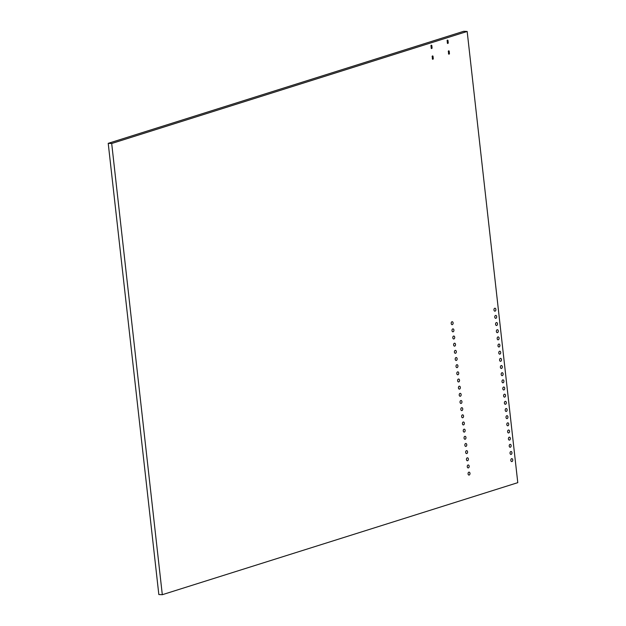 <?xml version="1.0" encoding="UTF-8"?>
<svg xmlns="http://www.w3.org/2000/svg" width="626" height="626" viewBox="0 0 626 626"><rect width="100%" height="100%" fill="white"/><g stroke="black" fill="none" stroke-linecap="round" stroke-linejoin="round"><path stroke-width="0.94" d="M467.168 31.457L463.694 31.3L108.22 143.338L158.832 594.543L162.306 594.7L517.78 482.662L467.168 31.457L111.694 143.495L108.22 143.338M111.694 143.495L162.306 594.7M447.95 40.4L447.473 40.095L447.089 40.667L447.668 43.484L448.232 42.912L448.02 40.659L447.191 40.361M449.155 51.113L448.67 50.816L448.286 51.387L448.865 54.204L449.437 53.625L449.218 51.371L448.396 51.082M431.783 45.495L431.306 45.189L430.923 45.768L431.502 48.578L432.065 48.006L431.854 45.753L431.032 45.455M432.989 56.207L432.511 55.91L432.128 56.481L432.699 59.298L433.27 58.719L433.051 56.465L432.23 56.176M495.878 309.408A1.471 0.97 -87.4 0 1 494.853 311.177A1.471 0.97 -87.4 0 1 493.953 309.659A1.471 0.97 -87.4 0 1 494.986 308.235A1.471 0.97 -87.4 0 1 495.878 309.408M496.676 316.568A1.471 0.97 -87.4 0 1 495.659 318.337A1.471 0.97 -87.4 0 1 494.759 316.826A1.471 0.97 -87.4 0 1 495.792 315.402A1.471 0.97 -87.4 0 1 496.676 316.568M497.482 323.728A1.471 0.97 -87.4 0 1 496.465 325.497A1.471 0.97 -87.4 0 1 495.565 323.986A1.471 0.97 -87.4 0 1 496.59 322.562A1.471 0.97 -87.4 0 1 497.482 323.728M498.288 330.896A1.471 0.97 -87.4 0 1 497.263 332.664A1.471 0.97 -87.4 0 1 496.363 331.154A1.471 0.97 -87.4 0 1 497.396 329.722A1.471 0.97 -87.4 0 1 498.288 330.896M499.086 338.056A1.471 0.97 -87.4 0 1 498.069 339.824A1.471 0.97 -87.4 0 1 497.169 338.314A1.471 0.97 -87.4 0 1 498.202 336.89A1.471 0.97 -87.4 0 1 499.086 338.056M499.892 345.216A1.471 0.97 -87.4 0 1 498.875 346.992A1.471 0.97 -87.4 0 1 497.975 345.474A1.471 0.97 -87.4 0 1 499 344.05A1.471 0.97 -87.4 0 1 499.892 345.216M500.698 352.383A1.471 0.97 -87.4 0 1 499.673 354.152A1.471 0.97 -87.4 0 1 498.773 352.641A1.471 0.97 -87.4 0 1 499.806 351.217A1.471 0.97 -87.4 0 1 500.698 352.383M501.496 359.543A1.471 0.97 -87.4 0 1 500.479 361.312A1.471 0.97 -87.4 0 1 499.579 359.801A1.471 0.97 -87.4 0 1 500.612 358.377A1.471 0.97 -87.4 0 1 501.496 359.543M502.302 366.711A1.471 0.97 -87.4 0 1 501.285 368.479A1.471 0.97 -87.4 0 1 500.385 366.961A1.471 0.97 -87.4 0 1 501.41 365.537A1.471 0.97 -87.4 0 1 502.302 366.711M503.108 373.871A1.471 0.97 -87.4 0 1 502.083 375.639A1.471 0.97 -87.4 0 1 501.183 374.129A1.471 0.97 -87.4 0 1 502.216 372.705A1.471 0.97 -87.4 0 1 503.108 373.871M503.907 381.031A1.471 0.97 -87.4 0 1 502.889 382.799A1.471 0.97 -87.4 0 1 501.989 381.289A1.471 0.97 -87.4 0 1 503.022 379.865A1.471 0.97 -87.4 0 1 503.907 381.031M504.712 388.198A1.471 0.97 -87.4 0 1 503.695 389.967A1.471 0.97 -87.4 0 1 502.795 388.456A1.471 0.97 -87.4 0 1 503.828 387.024A1.471 0.97 -87.4 0 1 504.712 388.198M505.518 395.358A1.471 0.97 -87.4 0 1 504.493 397.127A1.471 0.97 -87.4 0 1 503.594 395.616A1.471 0.97 -87.4 0 1 504.626 394.192A1.471 0.97 -87.4 0 1 505.518 395.358M506.317 402.518A1.471 0.97 -87.4 0 1 505.299 404.294A1.471 0.97 -87.4 0 1 504.399 402.776A1.471 0.97 -87.4 0 1 505.432 401.352A1.471 0.97 -87.4 0 1 506.317 402.518M507.123 409.686A1.471 0.97 -87.4 0 1 506.105 411.454A1.471 0.97 -87.4 0 1 505.205 409.944A1.471 0.97 -87.4 0 1 506.238 408.52A1.471 0.97 -87.4 0 1 507.123 409.686M507.929 416.846A1.471 0.97 -87.4 0 1 506.903 418.614A1.471 0.97 -87.4 0 1 506.004 417.104A1.471 0.97 -87.4 0 1 507.037 415.68A1.471 0.97 -87.4 0 1 507.929 416.846M508.727 424.013A1.471 0.97 -87.4 0 1 507.709 425.782A1.471 0.97 -87.4 0 1 506.81 424.272A1.471 0.97 -87.4 0 1 507.842 422.84A1.471 0.97 -87.4 0 1 508.727 424.013M509.533 431.173A1.471 0.97 -87.4 0 1 508.515 432.942A1.471 0.97 -87.4 0 1 507.616 431.431A1.471 0.97 -87.4 0 1 508.648 430.007A1.471 0.97 -87.4 0 1 509.533 431.173M510.339 438.333A1.471 0.97 -87.4 0 1 509.314 440.109A1.471 0.97 -87.4 0 1 508.414 438.591A1.471 0.97 -87.4 0 1 509.447 437.167A1.471 0.97 -87.4 0 1 510.339 438.333M511.137 445.501A1.471 0.97 -87.4 0 1 510.12 447.269A1.471 0.97 -87.4 0 1 509.22 445.759A1.471 0.97 -87.4 0 1 510.253 444.335A1.471 0.97 -87.4 0 1 511.137 445.501M511.943 452.661A1.471 0.97 -87.4 0 1 510.926 454.429A1.471 0.97 -87.4 0 1 510.026 452.919A1.471 0.97 -87.4 0 1 511.059 451.495A1.471 0.97 -87.4 0 1 511.943 452.661M512.749 459.828A1.471 0.97 -87.4 0 1 511.724 461.597A1.471 0.97 -87.4 0 1 510.824 460.079A1.471 0.97 -87.4 0 1 511.857 458.655A1.471 0.97 -87.4 0 1 512.749 459.828M453.107 322.883A1.471 0.97 -87.4 0 1 452.082 324.651A1.471 0.97 -87.4 0 1 451.19 323.141A1.471 0.97 -87.4 0 1 452.215 321.717A1.471 0.97 -87.4 0 1 453.107 322.883M453.913 330.051A1.471 0.97 -87.4 0 1 452.888 331.819A1.471 0.97 -87.4 0 1 451.988 330.309A1.471 0.97 -87.4 0 1 453.021 328.877A1.471 0.97 -87.4 0 1 453.913 330.051M454.711 337.211A1.471 0.97 -87.4 0 1 453.693 338.979A1.471 0.97 -87.4 0 1 452.794 337.469A1.471 0.97 -87.4 0 1 453.827 336.045A1.471 0.97 -87.4 0 1 454.711 337.211M455.517 344.37A1.471 0.97 -87.4 0 1 454.499 346.147A1.471 0.97 -87.4 0 1 453.6 344.629A1.471 0.97 -87.4 0 1 454.625 343.204A1.471 0.97 -87.4 0 1 455.517 344.37M456.323 351.538A1.471 0.97 -87.4 0 1 455.298 353.307A1.471 0.97 -87.4 0 1 454.398 351.796A1.471 0.97 -87.4 0 1 455.431 350.372A1.471 0.97 -87.4 0 1 456.323 351.538M457.121 358.698A1.471 0.97 -87.4 0 1 456.104 360.466A1.471 0.97 -87.4 0 1 455.204 358.956A1.471 0.97 -87.4 0 1 456.237 357.532A1.471 0.97 -87.4 0 1 457.121 358.698M457.927 365.866A1.471 0.97 -87.4 0 1 456.91 367.634A1.471 0.97 -87.4 0 1 456.01 366.116A1.471 0.97 -87.4 0 1 457.035 364.692A1.471 0.97 -87.4 0 1 457.927 365.866M458.733 373.026A1.471 0.97 -87.4 0 1 457.708 374.794A1.471 0.97 -87.4 0 1 456.808 373.284A1.471 0.97 -87.4 0 1 457.841 371.86A1.471 0.97 -87.4 0 1 458.733 373.026M459.531 380.185A1.471 0.97 -87.4 0 1 458.514 381.954A1.471 0.97 -87.4 0 1 457.614 380.444A1.471 0.97 -87.4 0 1 458.647 379.02A1.471 0.97 -87.4 0 1 459.531 380.185M460.337 387.353A1.471 0.97 -87.4 0 1 459.32 389.122A1.471 0.97 -87.4 0 1 458.42 387.611A1.471 0.97 -87.4 0 1 459.445 386.179A1.471 0.97 -87.4 0 1 460.337 387.353M461.143 394.513A1.471 0.97 -87.4 0 1 460.118 396.281A1.471 0.97 -87.4 0 1 459.218 394.771A1.471 0.97 -87.4 0 1 460.251 393.347A1.471 0.97 -87.4 0 1 461.143 394.513M461.941 401.673A1.471 0.97 -87.4 0 1 460.924 403.449A1.471 0.97 -87.4 0 1 460.024 401.931A1.471 0.97 -87.4 0 1 461.057 400.507A1.471 0.97 -87.4 0 1 461.941 401.673M462.747 408.841A1.471 0.97 -87.4 0 1 461.73 410.609A1.471 0.97 -87.4 0 1 460.83 409.099A1.471 0.97 -87.4 0 1 461.855 407.675A1.471 0.97 -87.4 0 1 462.747 408.841M463.553 416A1.471 0.97 -87.4 0 1 462.528 417.769A1.471 0.97 -87.4 0 1 461.628 416.259A1.471 0.97 -87.4 0 1 462.661 414.835A1.471 0.97 -87.4 0 1 463.553 416M464.351 423.168A1.471 0.97 -87.4 0 1 463.334 424.937A1.471 0.97 -87.4 0 1 462.434 423.419A1.471 0.97 -87.4 0 1 463.467 421.994A1.471 0.97 -87.4 0 1 464.351 423.168M465.157 430.328A1.471 0.97 -87.4 0 1 464.14 432.097A1.471 0.97 -87.4 0 1 463.24 430.586A1.471 0.97 -87.4 0 1 464.265 429.162A1.471 0.97 -87.4 0 1 465.157 430.328M465.963 437.488A1.471 0.97 -87.4 0 1 464.938 439.256A1.471 0.97 -87.4 0 1 464.038 437.746A1.471 0.97 -87.4 0 1 465.071 436.322A1.471 0.97 -87.4 0 1 465.963 437.488M466.761 444.656A1.471 0.97 -87.4 0 1 465.744 446.424A1.471 0.97 -87.4 0 1 464.844 444.914A1.471 0.97 -87.4 0 1 465.877 443.482A1.471 0.97 -87.4 0 1 466.761 444.656M467.567 451.815A1.471 0.97 -87.4 0 1 466.55 453.584A1.471 0.97 -87.4 0 1 465.65 452.074A1.471 0.97 -87.4 0 1 466.675 450.65A1.471 0.97 -87.4 0 1 467.567 451.815M468.373 458.975A1.471 0.97 -87.4 0 1 467.348 460.752A1.471 0.97 -87.4 0 1 466.448 459.234A1.471 0.97 -87.4 0 1 467.481 457.809A1.471 0.97 -87.4 0 1 468.373 458.975M469.171 466.143A1.471 0.97 -87.4 0 1 468.154 467.912A1.471 0.97 -87.4 0 1 467.254 466.401A1.471 0.97 -87.4 0 1 468.287 464.977A1.471 0.97 -87.4 0 1 469.171 466.143M469.977 473.303A1.471 0.97 -87.4 0 1 468.96 475.071A1.471 0.97 -87.4 0 1 468.06 473.561A1.471 0.97 -87.4 0 1 469.093 472.137A1.471 0.97 -87.4 0 1 469.977 473.303M447.825 40.197L447.347 40.181M448.02 43.374L447.473 43.35M448.161 43.171L447.355 43.139M448.232 42.912L447.3 42.865M448.239 42.631L447.269 42.584M448.02 40.659L447.105 40.612M449.03 50.917L448.545 50.894M449.225 54.086L448.678 54.063M449.358 53.891L448.56 53.852M449.437 53.625L448.498 53.586M449.445 53.343L448.466 53.304M449.218 51.371L448.302 51.332M431.658 45.299L431.181 45.275M431.862 48.468L431.314 48.445M431.995 48.265L431.189 48.233M432.065 48.006L431.134 47.967M432.073 47.725L431.103 47.678M431.854 45.753L430.938 45.706M432.863 56.011L432.378 55.988M433.059 59.18L432.511 59.157M433.192 58.985L432.394 58.946M433.27 58.719L432.331 58.68M433.278 58.437L432.3 58.398M433.051 56.465L432.143 56.426"/></g></svg>

